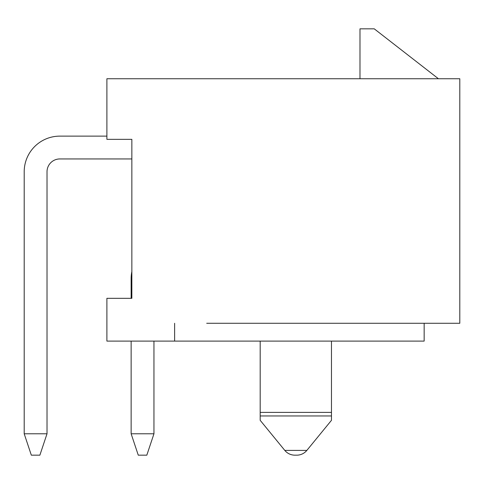 <?xml version="1.0" encoding="UTF-8"?>
<svg xmlns="http://www.w3.org/2000/svg" width="484" height="484" viewBox="0 0 484 484"><rect width="100%" height="100%" fill="white"/><g stroke="black" fill="none" stroke-linecap="round" stroke-linejoin="round"><path stroke-width="0.73" d="M424.153 323.276L424.153 341.099L106.897 341.099L106.897 298.319L131.854 298.319L131.854 139.338L106.897 139.338L106.897 78.741L459.8 78.741L459.8 323.276L206.71 323.276M117.594 298.319L131.14 298.319L131.14 278.717A35.647 35.647 0 0 1 131.854 271.621L131.854 253.404M260.18 412.392L331.473 412.392L331.473 420.312L306.85 450.404L284.804 450.404A12.977 12.977 0 0 0 294.847 455.166A12.977 12.977 0 0 1 284.804 450.404L260.18 420.312L260.18 341.099M296.807 455.166L294.847 455.166L296.807 455.166A12.977 12.977 0 0 0 306.85 450.404M331.473 412.392L331.473 341.099M331.473 415.956L260.18 415.956M174.627 341.099L174.627 323.276M131.854 182.111L131.854 158.946L59.847 158.946A12.832 12.832 0 0 0 47.015 171.778A12.832 12.832 0 0 1 59.847 158.946A12.832 12.832 0 0 0 47.015 171.778A12.832 12.832 0 0 1 59.847 158.946A12.832 12.832 0 0 0 47.015 171.778A12.832 12.832 0 0 1 59.847 158.946M438.413 78.741L374.247 28.834L359.987 28.834L359.987 78.741M59.847 136.131L106.897 136.131L59.847 136.131A35.647 35.647 0 0 0 24.2 171.778L24.2 433.779L47.015 433.779L47.015 171.778M131.14 341.099L131.14 433.779L153.954 433.779L153.954 341.099M153.954 433.779L146.821 455.166L138.267 455.166L131.14 433.779M47.015 433.779L39.882 455.166L31.327 455.166L24.2 433.779"/></g></svg>
